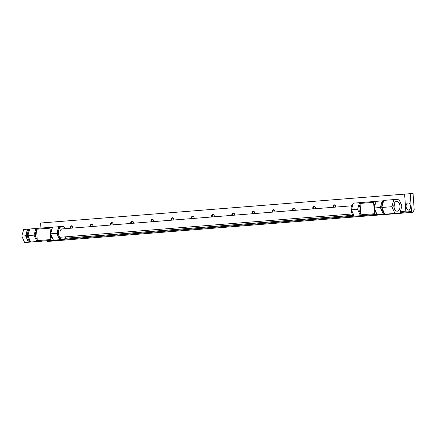 <?xml version="1.0" encoding="UTF-8"?>
<svg xmlns="http://www.w3.org/2000/svg" width="436" height="436" viewBox="0 0 436 436"><rect width="100%" height="100%" fill="white"/><g stroke="black" fill="none" stroke-linecap="round" stroke-linejoin="round"><path stroke-width="0.65" d="M70.823 228.224A1.324 1.03 86.9 0 1 70.643 227.581A1.324 1.03 86.9 0 1 71.597 226.175A1.324 1.03 86.9 0 1 72.698 227.418A1.324 1.03 86.9 0 1 72.605 228.083M72.698 228.077A1.733 1.346 -93.1 0 0 72.758 227.407A1.733 1.346 -93.1 0 0 71.291 225.783A1.733 1.346 -93.1 0 0 70.071 227.619A1.733 1.346 -93.1 0 0 70.218 228.273M91.048 226.611A1.324 1.03 86.9 0 1 90.862 225.968A1.324 1.03 86.9 0 1 91.822 224.562A1.324 1.03 86.9 0 1 92.917 225.804A1.324 1.03 86.9 0 1 92.83 226.469M92.923 226.464A1.733 1.346 -93.1 0 0 92.977 225.794A1.733 1.346 -93.1 0 0 91.516 224.169A1.733 1.346 -93.1 0 0 90.29 226.006A1.733 1.346 -93.1 0 0 90.443 226.66M111.267 224.998A1.324 1.03 86.9 0 1 111.087 224.355A1.324 1.03 86.9 0 1 112.041 222.949A1.324 1.03 86.9 0 1 113.142 224.191A1.324 1.03 86.9 0 1 113.055 224.856M113.147 224.851A1.733 1.346 -93.1 0 0 113.202 224.18A1.733 1.346 -93.1 0 0 111.736 222.556A1.733 1.346 -93.1 0 0 110.515 224.393A1.733 1.346 -93.1 0 0 110.662 225.047M131.492 223.385A1.324 1.03 86.9 0 1 131.312 222.742A1.324 1.03 86.9 0 1 132.266 221.335A1.324 1.03 86.9 0 1 133.362 222.578A1.324 1.03 86.9 0 1 133.274 223.243M133.367 223.237A1.733 1.346 -93.1 0 0 133.421 222.567A1.733 1.346 -93.1 0 0 131.961 220.943A1.733 1.346 -93.1 0 0 130.74 222.78A1.733 1.346 -93.1 0 0 130.887 223.434M151.712 221.771A1.324 1.03 86.9 0 1 151.532 221.128A1.324 1.03 86.9 0 1 152.486 219.722A1.324 1.03 86.9 0 1 153.586 220.965A1.324 1.03 86.9 0 1 153.499 221.63M153.592 221.624A1.733 1.346 -93.1 0 0 153.646 220.954A1.733 1.346 -93.1 0 0 152.18 219.33A1.733 1.346 -93.1 0 0 150.96 221.166A1.733 1.346 -93.1 0 0 151.107 221.82M171.937 220.158A1.324 1.03 86.9 0 1 171.757 219.515A1.324 1.03 86.9 0 1 172.71 218.109A1.324 1.03 86.9 0 1 173.811 219.352A1.324 1.03 86.9 0 1 173.719 220.017M173.811 220.011A1.733 1.346 -93.1 0 0 173.871 219.341A1.733 1.346 -93.1 0 0 172.405 217.717A1.733 1.346 -93.1 0 0 171.185 219.553A1.733 1.346 -93.1 0 0 171.332 220.207M192.156 218.545A1.324 1.03 86.9 0 1 191.976 217.902A1.324 1.03 86.9 0 1 192.93 216.496A1.324 1.03 86.9 0 1 194.031 217.738A1.324 1.03 86.9 0 1 193.944 218.403M194.036 218.398A1.733 1.346 -93.1 0 0 194.091 217.728A1.733 1.346 -93.1 0 0 192.625 216.103A1.733 1.346 -93.1 0 0 191.404 217.94A1.733 1.346 -93.1 0 0 191.551 218.594M212.381 216.932A1.324 1.03 86.9 0 1 212.201 216.289A1.324 1.03 86.9 0 1 213.155 214.883A1.324 1.03 86.9 0 1 214.256 216.125A1.324 1.03 86.9 0 1 214.163 216.79M214.256 216.785A1.733 1.346 -93.1 0 0 214.316 216.114A1.733 1.346 -93.1 0 0 212.85 214.49A1.733 1.346 -93.1 0 0 211.629 216.327A1.733 1.346 -93.1 0 0 211.776 216.981M232.606 215.319A1.324 1.03 86.9 0 1 232.421 214.675A1.324 1.03 86.9 0 1 233.374 213.269A1.324 1.03 86.9 0 1 234.475 214.512A1.324 1.03 86.9 0 1 234.388 215.177M234.481 215.171A1.733 1.346 -93.1 0 0 234.535 214.501A1.733 1.346 -93.1 0 0 233.075 212.877A1.733 1.346 -93.1 0 0 231.848 214.714A1.733 1.346 -93.1 0 0 232.001 215.368M252.826 213.705A1.324 1.03 86.9 0 1 252.646 213.062A1.324 1.03 86.9 0 1 253.599 211.656A1.324 1.03 86.9 0 1 254.7 212.899A1.324 1.03 86.9 0 1 254.608 213.564M254.7 213.558A1.733 1.346 -93.1 0 0 254.76 212.888A1.733 1.346 -93.1 0 0 253.294 211.269A1.733 1.346 -93.1 0 0 252.073 213.1A1.733 1.346 -93.1 0 0 252.221 213.754M273.05 212.092A1.324 1.03 86.9 0 1 272.865 211.449A1.324 1.03 86.9 0 1 273.824 210.043A1.324 1.03 86.9 0 1 274.92 211.286A1.324 1.03 86.9 0 1 274.833 211.951M274.925 211.945A1.733 1.346 -93.1 0 0 274.98 211.275A1.733 1.346 -93.1 0 0 273.519 209.656A1.733 1.346 -93.1 0 0 272.293 211.487A1.733 1.346 -93.1 0 0 272.445 212.141M293.27 210.479A1.324 1.03 86.9 0 1 293.09 209.836A1.324 1.03 86.9 0 1 294.044 208.43A1.324 1.03 86.9 0 1 295.145 209.672A1.324 1.03 86.9 0 1 295.058 210.337M295.15 210.332A1.733 1.346 -93.1 0 0 295.205 209.662A1.733 1.346 -93.1 0 0 293.739 208.043A1.733 1.346 -93.1 0 0 292.518 209.874A1.733 1.346 -93.1 0 0 292.665 210.528M313.495 208.871A1.324 1.03 86.9 0 1 313.315 208.223A1.324 1.03 86.9 0 1 314.269 206.817A1.324 1.03 86.9 0 1 315.364 208.059A1.324 1.03 86.9 0 1 315.277 208.724M315.37 208.719A1.733 1.346 -93.1 0 0 315.424 208.048A1.733 1.346 -93.1 0 0 313.964 206.43A1.733 1.346 -93.1 0 0 312.743 208.266A1.733 1.346 -93.1 0 0 312.89 208.915M333.714 207.258A1.324 1.03 86.9 0 1 333.535 206.61A1.324 1.03 86.9 0 1 334.488 205.203A1.324 1.03 86.9 0 1 335.589 206.446A1.324 1.03 86.9 0 1 335.502 207.111M335.595 207.105A1.733 1.346 -93.1 0 0 335.649 206.435A1.733 1.346 -93.1 0 0 334.183 204.816A1.733 1.346 -93.1 0 0 332.962 206.653A1.733 1.346 -93.1 0 0 333.109 207.302M406.09 206.566A3.526 2.218 -94.6 0 1 408.025 202.931A3.526 2.218 -94.6 0 1 410.521 206.321A3.526 2.218 -94.6 0 1 408.587 209.956A3.526 2.218 -94.6 0 1 406.09 206.566M404.603 193.987L405.796 211.073L409.644 210.861L410.216 211.645L411.497 211.574L410.243 193.677L40.597 223.019L40.951 228.083M405.796 211.073L400.384 211.504M353.34 215.253L65.209 238.236M411.497 211.574L400.117 212.485M354.228 216.142L64.392 239.26M410.216 211.645L400.123 212.452M354.212 216.114L64.403 239.228M409.644 210.861L400.357 211.602M353.443 215.34L65.122 238.339M410.243 193.671L411.551 212.381L412.832 212.31L414.2 209.787L413.061 193.513L409.982 193.688M47.502 240.808L47.546 241.419L48.827 241.348L412.832 212.31M411.551 212.381L47.546 241.419M335.578 206.778A1.232 0.959 86.9 0 1 335.546 206.168M315.359 208.392A1.232 0.959 86.9 0 1 315.326 207.781M295.134 210.005A1.232 0.959 86.9 0 1 295.101 209.394M274.914 211.618A1.232 0.959 86.9 0 1 274.876 211.008M254.689 213.231A1.232 0.959 86.9 0 1 254.657 212.621M234.47 214.844A1.232 0.959 86.9 0 1 234.432 214.234M214.245 216.458A1.232 0.959 86.9 0 1 214.212 215.847M194.02 218.071A1.232 0.959 86.9 0 1 193.987 217.46M173.8 219.684A1.232 0.959 86.9 0 1 173.768 219.074M153.576 221.297A1.232 0.959 86.9 0 1 153.543 220.687M133.356 222.91A1.232 0.959 86.9 0 1 133.323 222.3M113.131 224.524A1.232 0.959 86.9 0 1 113.098 223.913M92.912 226.137A1.232 0.959 86.9 0 1 92.873 225.526M72.687 227.75A1.232 0.959 86.9 0 1 72.654 227.14M59.966 233.118A4.077 2.567 -94.6 0 1 62.206 228.911A4.077 2.567 -94.6 0 1 62.277 228.905M65.4 228.655A6.524 4.104 85.4 0 0 62.01 226.469A6.524 4.104 85.4 0 0 58.429 233.2A6.524 4.104 85.4 0 0 62.986 239.484A6.524 4.104 85.4 0 0 63.051 239.478A6.524 4.104 85.4 0 0 66.049 236.786M61.062 226.546A6.524 4.104 85.4 0 0 61.002 226.551A6.524 4.104 85.4 0 0 57.743 229.995A6.524 4.104 85.4 0 0 57.421 233.282A6.524 4.104 85.4 0 0 58.195 236.508A6.524 4.104 85.4 0 0 61.977 239.566L53.437 240.187L61.977 239.566A6.524 4.104 85.4 0 0 62.037 239.56L63.051 239.478M52.68 238.465A5.287 3.325 -94.6 0 1 50.516 233.854A5.287 3.325 -94.6 0 1 51.982 229.069M30.504 241.577A6.524 4.104 -94.6 0 1 27.49 235.669A6.524 4.104 -94.6 0 1 29.632 229.494M37.213 239.337A5.287 3.325 -94.6 0 1 36.439 238.367A5.287 3.325 -94.6 0 1 35.447 235.053A5.287 3.325 -94.6 0 1 36.602 230.611M50.053 228.159L50.511 227.32L36.962 228.399L36.504 229.238L50.053 228.159L50.849 239.549L37.3 240.628L37.872 241.419L56.593 240.067M36.504 229.238L37.3 240.628M50.511 227.32L52.516 227.205M57.181 239.98L53.922 240.28L56.549 240.132M37.872 241.419L51.421 240.334L50.849 239.549M57.16 240.018L51.421 240.334M33.087 241.871L32.111 241.947A6.524 4.104 -94.6 0 1 31.686 241.947M36.94 228.437L29.779 228.982L27.866 235.625L30.689 242.002L41.605 241.212M60.457 239.974A6.524 5.069 86.9 0 1 59.966 240.034L59.192 240.078M51.306 240.552L62.25 239.604M35.948 228.491L34.035 235.129L36.858 241.511L30.689 242.002M41.594 241.25L36.858 241.511M27.866 235.625L34.035 235.129M62.163 239.844L57.209 239.98M57.16 240.116L51.323 240.579M59.607 239.696L56.784 233.315L50.62 233.81L52.527 227.167L61.035 226.551M50.62 233.81L53.437 240.187M56.784 233.315L58.697 226.676M64.49 238.928L64.343 239.435M62.435 226.475L63.433 226.415L63.618 226.84M356.648 216.065L355.672 216.142A6.524 4.104 -94.6 0 1 355.247 216.142M354.059 215.771A6.524 4.104 -94.6 0 1 351.051 209.863A6.524 4.104 -94.6 0 1 353.193 203.688M360.774 213.531A5.287 3.325 -94.6 0 1 359.008 209.247A5.287 3.325 -94.6 0 1 360.163 204.8M384.018 214.169A6.524 5.069 86.9 0 1 383.527 214.229L382.754 214.272M383.571 201.023A6.524 4.104 85.4 0 0 381.304 204.19A6.524 4.104 85.4 0 0 380.982 207.476A6.524 4.104 85.4 0 0 381.756 210.697A6.524 4.104 85.4 0 0 384.563 213.629M376.241 212.659A5.287 3.325 -94.6 0 1 375.069 211.356A5.287 3.325 -94.6 0 1 374.077 208.043A5.287 3.325 -94.6 0 1 375.543 203.263M360.861 214.823L361.433 215.607L374.982 214.528L374.41 213.744L360.861 214.823L360.065 203.432L373.614 202.353L374.072 201.514L376.077 201.399M380.742 214.174L374.982 214.528M374.41 213.744L373.614 202.353M361.433 215.607L380.154 214.261M380.721 214.212L377.483 214.474L380.11 214.327M374.072 201.514L360.523 202.593L360.065 203.432M384.645 213.809L383.168 213.891L380.345 207.509L382.258 200.871L383.636 200.794M374.867 214.746L384.781 214.109M383.168 213.891L376.998 214.381L384.683 213.885M376.998 214.381L374.181 207.999L376.088 201.361L382.258 200.871M380.345 207.509L374.181 207.999M384.77 214.087L374.884 214.774M357.596 209.324L359.509 202.685L353.34 203.176L351.427 209.814L357.596 209.324L360.419 215.706L354.25 216.196L360.419 215.706M359.509 202.685L360.501 202.631M351.427 209.814L354.25 216.196M396.526 201.427A4.894 3.079 85.4 0 0 396.52 201.427A4.894 3.079 85.4 0 0 393.839 206.544A4.894 3.079 85.4 0 0 397.294 211.188A4.894 3.079 85.4 0 0 397.3 211.182A4.894 3.079 85.4 0 0 399.981 206.065A4.894 3.079 85.4 0 0 396.526 201.427M383.44 201.503A6.818 4.289 85.4 0 0 381.805 207.394M381.822 207.596A6.818 4.289 85.4 0 0 384.356 213.171M393.855 199.584L398.88 199.203L401.932 205.923L399.965 213.024L394.94 213.411L391.888 206.691L393.855 199.584L383.745 200.391L381.778 207.498L391.888 206.691M394.94 213.411L384.83 214.218L381.778 207.498M399.965 213.024L384.83 214.218M394.575 209.22A4.894 3.079 85.4 0 0 394.144 203.797M29.713 229.211A6.36 4.006 85.4 0 0 26.329 235.762A6.36 4.006 85.4 0 0 30.64 241.893M33.147 241.925L24.623 242.487L21.8 236.105L23.713 229.467L27.506 229.167L25.593 235.805L28.416 242.182L33.163 241.866M29.762 229.042L27.506 229.167M24.623 242.487L28.416 242.182M21.8 236.105L25.593 235.805M61.002 226.551L62.01 226.469M352.283 213.956L59.661 237.298M351.634 205.825L62.135 228.916"/></g></svg>
